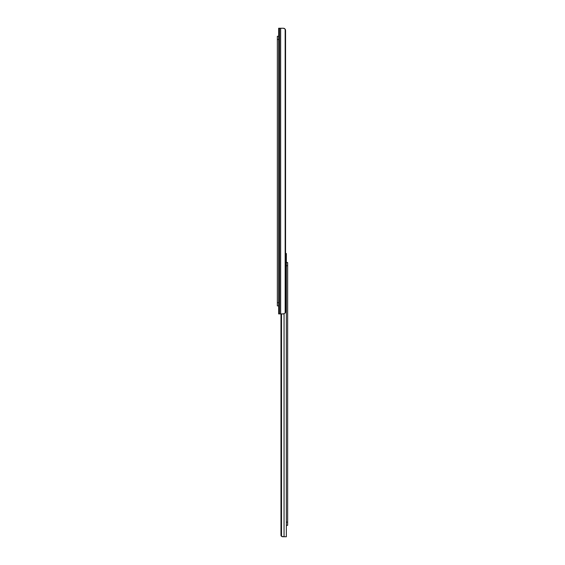 <?xml version="1.0" encoding="UTF-8"?>
<svg xmlns="http://www.w3.org/2000/svg" width="565" height="565" viewBox="0 0 565 565"><rect width="100%" height="100%" fill="white"/><g stroke="black" fill="none" stroke-linecap="round" stroke-linejoin="round"><path stroke-width="0.85" d="M278.644 313.01L278.644 312.141M283.425 28.25L278.644 28.25L278.644 313.907L283.425 313.907L285.163 313.031A2.408 1.702 90 0 0 285.551 311.499L285.551 30.658A2.408 1.702 90 0 0 285.163 29.126L283.425 28.25L284.456 28.462M278.644 305.877L277.359 305.877L277.359 302.663L278.644 302.663L278.644 305.877M278.644 36.28L277.359 36.28L278.644 36.28L278.644 302.663M278.644 39.494L277.359 39.494L277.359 302.663M277.359 39.494L277.359 36.28M281.511 313.907L281.511 536.34A1.603 1.603 0 0 1 280.974 535.147L280.974 313.907L281.01 535.465M285.551 253.501L286.356 253.501L286.356 536.75L282.26 536.715M281.102 535.768L281.448 536.284M284.047 313.843L284.047 536.75L281.511 536.34M286.356 525.344L287.642 525.344L286.356 525.344L286.356 522.131L287.642 522.131L287.642 525.344M287.642 265.712L286.356 265.712L286.356 262.499L287.642 262.499L287.642 522.131M279.583 28.25L279.583 313.907M280.643 28.25L280.643 313.907M285.163 29.126L285.163 313.031"/></g></svg>
